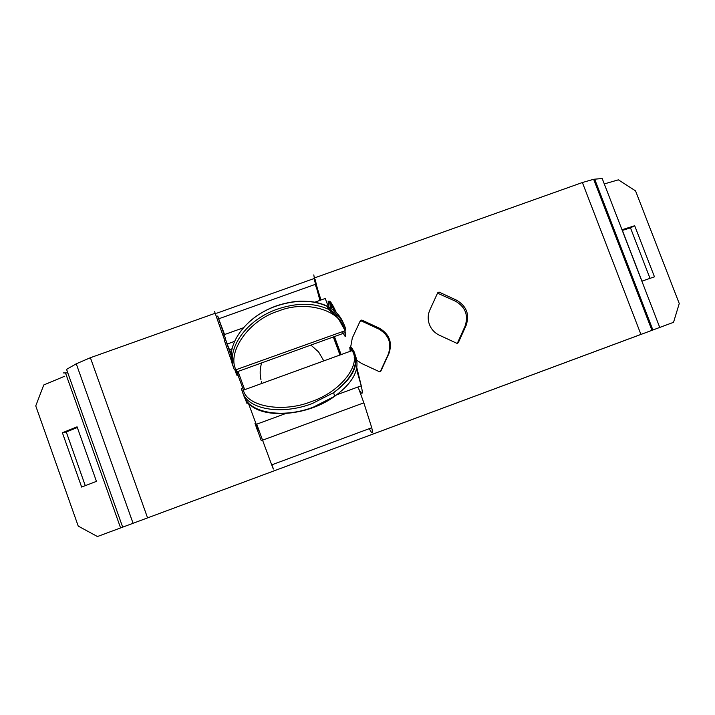 <?xml version="1.0" encoding="UTF-8"?>
<svg xmlns="http://www.w3.org/2000/svg" width="715" height="715" viewBox="0 0 715 715"><rect width="100%" height="100%" fill="white"/><g stroke="black" fill="none" stroke-linecap="round" stroke-linejoin="round"><path stroke-width="1.07" d="M354.184 357.303L356.07 359.538M356.821 360.271L361.745 363.542L379.397 371.702L380.907 371.014L388.88 353.63C392.642 342.628 389.496 334.164 379.424 328.23L362.005 320.132L360.315 320.749L352.298 338.061L350.591 347.454M429.393 324.449C431.315 329.329 434.631 332.913 439.35 335.201L456.93 343.343L458.333 342.637L466.117 325.423C469.773 314.529 466.609 306.136 456.626 300.229L439.01 292.078L437.696 292.784L429.876 309.935C427.793 314.68 427.642 319.516 429.393 324.449M64.636 376.251L43.749 384.983L35.75 405.914L78.23 526.097L97.437 536.536L673.539 322.313L679.25 303.535L635.537 190.851L618.359 179.84L604.291 183.925M97.437 536.536L644.054 333.244M63.456 372.926L67.836 372.926M650.015 278.35L630.478 227.853L622.372 230.418M644.063 333.27L673.539 322.313M654.466 276.821L641.972 281.129L622.104 229.712L634.688 225.734L654.466 276.821M215.063 313.313L90.385 357.715L76.255 363.801L66.567 369.378L122.676 527.125M659.739 327.416L602.191 178.5L593.647 179.286L582.385 182.522L314.135 278.037M96.445 481.347L77.077 426.828L62.393 432.754L81.644 487.067L96.445 481.347M85.282 485.664L66.254 431.976L77.327 427.516M380.308 371.63L388.245 354.318C391.99 343.388 388.853 334.969 378.843 329.07L361.531 321.026L360.038 321.348M457.296 343.361L465.018 326.281C468.656 315.449 465.51 307.101 455.589 301.238L437.517 293.177M66.254 431.976L62.393 432.754M630.478 227.853L634.688 225.734M323.797 360.896L318.649 351.995L310.909 345.086M261.636 362.916C259.938 368.475 259.715 374.106 260.966 379.79M261.324 381.211L261.931 383.41M345.694 329.186L345.041 330.705L344.684 330.41C341.877 310.632 306.333 299.514 278.18 311.15C249.16 319.918 226.718 352.03 235.932 369.753L234.306 369.619L236.084 370.138L236.754 371.925C238.828 377.359 238.685 376.733 236.325 370.048M314.913 281.424L313.796 274.891M369.289 428.66C372.372 434.541 373.194 434.237 371.755 427.74L363.846 402.822L262.557 440.181L271.7 464.884C274.068 471.105 274.149 471.069 271.959 464.786M331.376 306.297L331.313 307.405M315.61 279.788C315.449 281.907 317.254 288.637 321.035 299.978M351.807 350.716L351.628 349.662M359.1 389.729L363.846 402.822M314.823 302.204L325.236 298.477L328.453 307.012M330.589 308.058L329.901 302.525M243.574 390.077L242.206 386.601L243.484 390.479C247.122 406.594 283.033 413.011 311.409 401.58C340.528 391.865 361.441 364.802 352.281 350.904L352.12 350.6C350.842 348.107 350.064 347.079 349.787 347.508L350.225 351.288M133.061 523.255L76.255 363.801M147.567 517.857L90.385 357.715M652.884 329.964L594.666 179.152M640.917 334.406L582.385 182.522M438.429 293.239L439.368 292.185M455.589 301.238L456.626 300.229M465.018 326.281L466.117 325.423M457.323 343.361L458.333 342.637M361.531 321.026L362.005 320.132M378.843 329.07L379.424 328.23M388.245 354.318L388.88 353.63M380.317 371.603L380.907 371.014M328.793 307.191L328.149 301.56C328.659 300.086 330.723 303.196 334.334 310.891M335.675 313.858L337.453 317.978M353.854 351.262L352.12 350.6L243.368 390.158L242.51 392.151C247.488 409.302 281.111 415.433 312.16 403.591L333.592 392.687C352.817 378.45 359.627 364.739 354.014 351.574L352.281 350.904M217.762 316.048L224.135 334.692L222.946 335.406L224.349 339.268M214.58 311.588L222.946 335.406M227.728 345.014L225.171 338.49L231.258 356.15M224.322 340.286L231.848 362.049M241.312 388.495L242.394 391.82M224.564 334.54L217.646 316.093L224.188 334.674M231.32 354.041L227.567 345.068L231.258 355.909M233.072 366.16C224.573 346.203 245.004 316.709 276.213 306.092C295.581 299.639 312.518 299.701 327.023 306.279C335.094 310.301 340.537 315.914 343.361 323.108M344.684 330.41L345.622 328.927C343.298 320.409 337.543 313.849 328.355 309.246C313.822 302.686 296.85 302.633 277.447 309.112C246.157 319.766 225.663 349.278 234.163 369.235M355.713 356.49C360.119 369.441 353.121 382.686 334.727 396.244L313.349 407.148C282.371 418.972 248.793 412.796 243.797 395.601L242.787 392.901M354.488 353.156L354.014 351.574M334.432 336.568L341.109 354.604M257.802 431.127L261.252 440.574L262.557 440.181L256.721 424.174M225.475 338.383L224.135 334.692L243.315 327.819M355.427 363.256L355.292 364.069M356.463 369.289L361.254 385.796C363.372 395.368 362.192 395.797 357.723 387.092M359.082 386.592L359.824 386.323M333.315 336.98L339.983 355.015M314.832 281.451L319.918 300.38M235.932 369.753L344.791 330.813L345.256 332.654C346.471 338.347 345.551 338.007 342.503 331.644M254.987 423.423L256.462 427.445M245.093 398.514L246.836 403.224L248.355 403.135L256.247 424.353C259.733 433.513 259.858 433.469 256.622 424.209M237.907 374.91L242.171 386.618M242.206 386.699L243.449 390.131M238.032 371.46L244.673 389.684M243.484 390.479L242.51 392.151M231.285 354.72L230.668 354.238M337.033 315.02L327.461 307.253M120.585 527.902L65.557 373.141M651.946 330.312L593.647 179.286M438.081 293.132L439.01 292.078M361.263 320.937L361.736 320.043M328.829 307.209L328.918 301.516C329.812 300.05 332.287 303.768 336.345 312.669M350.699 347.481C351.19 347.132 352.084 348.196 353.371 350.663L353.523 350.967C359.252 364.194 352.602 378.101 333.592 392.687L334.727 396.244C307.03 416.809 260.278 419.446 247.703 402.196M276.097 305.966C265.667 309.765 256.605 315.163 248.909 322.161M216.699 313.224L314.225 278.493M227.602 345.059L227.334 343.978L234.52 341.395M327.756 307.906L328.283 307.718M271.7 464.884L371.755 427.74M356.821 367.573L361.254 385.796L336.801 394.769M350.466 347.812L350.243 351.28M359.86 386.306L360.61 386.029M334.289 336.622L340.957 354.658M218.281 318.148L218.71 318.81L315.181 284.4L320.82 300.05M276.16 305.949C284.373 303.187 292.31 301.605 299.978 301.203C311.543 301.185 314.725 302.222 316.906 302.615C322.528 304.054 325.906 305.269 327.023 306.279L328.355 309.246L337.632 317.281L344.943 330.303L345.256 332.654L236.754 371.925C237.845 377.404 237.264 376.832 235.02 370.209M255.049 423.468C258.321 433.344 258.723 433.639 256.247 424.353L285.446 413.628M228.559 348.259L229.408 349.733L232.08 348.777"/></g></svg>
